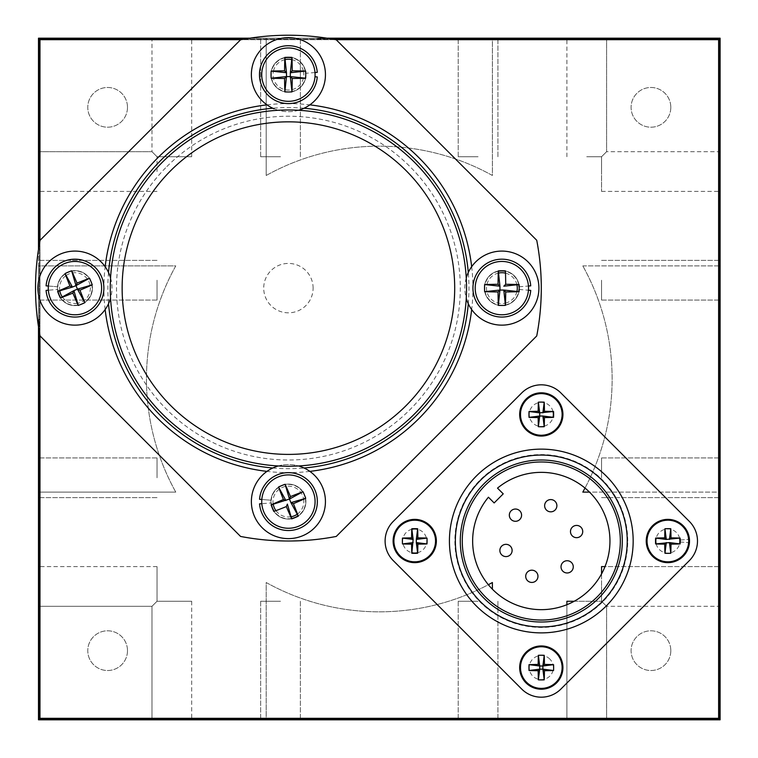 <?xml version="1.0" encoding="UTF-8"?>
<svg xmlns="http://www.w3.org/2000/svg" width="758" height="758" viewBox="0 0 758 758"><rect width="100%" height="100%" fill="white"/><g stroke="black" fill="none" stroke-linecap="round" stroke-linejoin="round"><path stroke-width="0.57" stroke-dasharray="3.79 2.84" d="M38.487 171.554L38.487 151.695L38.487 171.554M157.029 171.554L157.029 156.735C150.444 150.15 150.444 150.15 157.029 156.735C150.444 150.15 150.444 150.15 157.029 156.735L171.848 156.735L157.029 156.735C150.444 150.15 150.444 150.15 157.029 156.735C150.444 150.15 150.444 150.15 157.029 156.735L171.848 156.735L157.029 156.735C150.444 150.15 150.444 150.15 157.029 156.735C150.444 150.15 150.444 150.15 157.029 156.735L171.848 156.735L157.029 156.735L157.029 171.554M171.848 38.194L151.988 38.194L171.848 38.194M586.739 38.194L606.599 38.194L586.739 38.194M586.739 156.735L601.558 156.735C608.143 150.15 608.143 150.15 601.558 156.735C608.143 150.15 608.143 150.15 601.558 156.735L586.739 156.735L601.558 156.735L601.558 191.404L601.558 156.735C608.143 150.15 608.143 150.15 601.558 156.735C608.143 150.15 608.143 150.15 601.558 156.735L586.739 156.735L601.558 156.735L601.558 171.554L601.558 156.735C608.143 150.15 608.143 150.15 601.558 156.735C608.143 150.15 608.143 150.15 601.558 156.735L601.558 171.554L601.558 156.735L586.739 156.735M720.1 171.554L720.1 151.695L720.1 171.554M566.889 604.713L566.889 719.806L586.739 719.806L566.889 719.806L586.739 719.806L566.889 719.806L586.739 719.806L566.889 719.806L566.889 601.265L601.558 601.265C608.143 607.85 608.143 607.85 601.558 601.265C608.143 607.85 608.143 607.85 601.558 601.265L601.558 586.446L601.558 601.265C608.143 607.85 608.143 607.85 601.558 601.265C608.143 607.85 608.143 607.85 601.558 601.265L601.558 586.446L601.558 601.265C608.143 607.85 608.143 607.85 601.558 601.265C608.143 607.85 608.143 607.85 601.558 601.265L601.558 586.446L601.558 601.265L574.204 601.265M720.1 586.446L720.1 606.305L720.1 586.446M157.029 601.265C150.444 607.85 150.444 607.85 157.029 601.265C150.444 607.85 150.444 607.85 157.029 601.265L171.848 601.265L157.029 601.265L157.029 586.446L157.029 601.265C150.444 607.85 150.444 607.85 157.029 601.265C150.444 607.85 150.444 607.85 157.029 601.265L171.848 601.265L157.029 601.265L157.029 586.446L157.029 601.265C150.444 607.85 150.444 607.85 157.029 601.265C150.444 607.85 150.444 607.85 157.029 601.265L171.848 601.265L157.029 601.265L157.029 586.446L157.029 601.265M171.848 719.806L151.988 719.806L171.848 719.806M38.487 586.446L38.487 606.305L38.487 586.446M280.507 719.806L260.648 719.806L280.507 719.806M280.507 601.265L260.648 601.265L280.507 601.265M478.08 719.806L458.22 719.806L478.08 719.806M478.08 601.265L458.22 601.265L478.08 601.265M670.811 107.342A19.86 19.86 0 0 1 650.951 127.202A19.86 19.86 0 0 1 631.092 107.342A19.86 19.86 0 0 1 650.951 87.483A19.86 19.86 0 0 1 670.811 107.342A19.86 19.86 0 0 1 650.951 127.202A19.86 19.86 0 0 1 631.092 107.342A19.86 19.86 0 0 1 650.951 87.483A19.86 19.86 0 0 1 670.811 107.342M670.811 650.658A19.86 19.86 0 0 1 650.951 670.517A19.86 19.86 0 0 1 631.092 650.658A19.86 19.86 0 0 1 650.951 630.798A19.86 19.86 0 0 1 670.811 650.658A19.86 19.86 0 0 1 650.951 670.517A19.86 19.86 0 0 1 631.092 650.658A19.86 19.86 0 0 1 650.951 630.798A19.86 19.86 0 0 1 670.811 650.658M127.486 650.658A19.86 19.86 0 0 1 107.636 670.517A19.86 19.86 0 0 1 87.776 650.658A19.86 19.86 0 0 1 107.636 630.798A19.86 19.86 0 0 1 127.486 650.658A19.86 19.86 0 0 1 107.636 670.517A19.86 19.86 0 0 1 87.776 650.658A19.86 19.86 0 0 1 107.636 630.798A19.86 19.86 0 0 1 127.486 650.658M127.486 107.342A19.86 19.86 0 0 1 107.636 127.202A19.86 19.86 0 0 1 87.776 107.342A19.86 19.86 0 0 1 107.636 87.483A19.86 19.86 0 0 1 127.486 107.342A19.86 19.86 0 0 1 107.636 127.202A19.86 19.86 0 0 1 87.776 107.342A19.86 19.86 0 0 1 107.636 87.483A19.86 19.86 0 0 1 127.486 107.342M720.1 477.786L720.1 457.927L720.1 477.786M601.558 477.786L601.558 457.927L601.558 477.786M720.1 280.214L720.1 300.073L720.1 280.214M601.558 280.214L601.558 300.073L601.558 280.214M478.08 38.194L458.22 38.194L478.08 38.194M478.08 156.735L458.22 156.735L478.08 156.735M280.507 38.194L260.648 38.194L280.507 38.194M280.507 156.735L260.648 156.735L280.507 156.735M38.487 280.214L38.487 300.073L38.487 280.214M157.029 280.214L157.029 300.073L157.029 280.214M175.78 492.113A232.839 232.839 0 0 1 175.78 265.887L38.487 265.887L38.487 492.113L38.487 265.887L175.78 265.887A232.839 232.839 0 0 0 175.78 492.113L38.487 492.113L175.78 492.113M38.487 477.786L38.487 457.927L38.487 477.786M157.029 477.786L157.029 457.927L157.029 477.786M627.738 541.004A86.44 86.44 0 0 0 541.297 454.573A86.44 86.44 0 0 0 454.866 541.004A86.44 86.44 0 0 0 541.297 627.444A86.44 86.44 0 0 0 627.738 541.004M313.111 288.116A24.692 24.692 0 0 0 288.41 263.424A24.692 24.692 0 0 0 263.718 288.116A24.692 24.692 0 0 0 288.41 312.817A24.692 24.692 0 0 0 313.111 288.116M39.966 240.911L39.966 335.33M335.614 39.672L241.205 39.672M39.966 39.672L39.966 718.328L718.622 718.328L718.622 39.672L39.966 39.672M719.115 39.179L39.473 39.179L39.473 718.821L719.115 718.821L719.115 39.179M444.595 39.179L429.236 39.179L432.458 39.179L432.458 38.592L444.595 38.592L444.595 39.179M420.51 39.179L394.681 39.179M390.143 39.179L373.391 39.179M364.664 39.179L343.374 39.179L343.374 38.592L351.409 38.592L351.409 39.179L351.409 38.592L364.664 38.592M332.942 39.179L243.877 39.179M719.115 442.198L719.115 436.959M719.115 433.822L719.115 426.839M719.115 418.113L719.115 392.284M719.115 387.745L719.115 382.515M719.115 376.328L719.115 363.669M719.115 354.242L719.115 349.012M719.115 321.051L719.115 310.619M322.747 718.821L328.404 718.821M329.029 718.821L334.449 718.821M343.402 718.821L350.859 718.821M368.18 718.821L390.313 718.821M401.541 718.821L406.913 718.821M428.024 718.821L436.362 718.821M436.437 718.821L445.524 718.821M266.181 175.486A232.839 232.839 0 0 1 492.397 175.486L492.397 38.194L266.181 38.194L492.397 38.194L492.397 175.486A232.839 232.839 0 0 0 266.181 175.486L266.181 38.194L266.181 175.486M171.848 156.735L191.698 156.735L171.848 156.735M585.005 488.057A232.839 232.839 0 0 0 582.807 265.887A232.839 232.839 0 0 1 582.807 492.113L720.1 492.113L720.1 265.887L720.1 492.113L589.497 492.113M582.807 265.887L720.1 265.887L582.807 265.887M38.487 38.194L38.487 719.806L720.1 719.806L720.1 38.194L38.487 38.194M492.397 589.203L492.397 582.514A232.839 232.839 0 0 1 266.181 582.514L266.181 719.806L492.397 719.806L266.181 719.806L266.181 582.514A232.839 232.839 0 0 0 488.351 584.712M601.558 573.91L601.558 586.446L601.558 566.596L601.558 586.446L601.558 566.596L601.558 586.446L601.558 566.596L720.1 566.596L605.007 566.596M586.739 719.806L606.599 719.806L586.739 719.806M586.739 601.265L601.558 601.265L586.739 601.265M157.029 586.446L157.029 566.596L157.029 586.446M171.848 601.265L191.698 601.265L171.848 601.265M327.011 38.194L249.808 38.194M38.487 249.515L38.487 326.717M39.473 243.583L39.473 334.714M39.473 338.21L39.473 358.799M38.876 389.356L38.876 386.533L39.473 386.533L39.473 373.808L39.473 389.356M38.876 438.721L38.876 431.804L38.876 438.029L39.473 438.029L39.473 427.209L39.473 438.721M38.876 446.756L38.876 443.259L39.473 443.259L39.473 446.756M436.419 719.408L440.218 719.408L434.258 719.408L436.362 719.408L436.21 718.821L428.024 719.408L436.419 719.408L427.597 719.408M436.21 719.408L432.79 719.408M444.349 718.821L440.445 718.821M440.218 718.821L436.636 718.821M444.349 719.408L440.445 719.408L444.349 719.408M434.258 719.408L434.258 718.821L434.836 719.408M719.115 315.849L719.115 319.08M719.702 315.849L719.702 319.08L719.702 315.849M719.702 321.051L719.702 328.413M719.115 327.721L719.115 322.482M719.702 327.721L719.702 322.482M322.785 38.592L322.785 39.179L322.785 38.592L329.417 38.592L317.545 38.592L317.545 39.179L317.545 38.592L322.785 38.592M39.473 438.029L39.473 431.804L39.473 438.029L38.876 438.029L39.473 438.029M38.876 431.804L39.473 431.804M38.876 438.029L38.876 427.209L39.473 427.209M38.876 443.259L39.473 443.259M719.702 426.839L719.702 433.822M719.115 405.17L719.115 412.883M719.702 405.17L719.702 412.883L719.702 405.17M719.702 365.763L719.702 369.79L719.115 369.79L719.115 365.763L719.115 372.585L719.115 366.967L719.702 366.967L719.702 372.585L719.115 372.585M719.702 372.585L719.702 366.967M719.702 369.79L719.702 376.328M334.449 719.408L328.404 719.408M350.859 719.408L343.402 719.408M390.313 719.408L368.18 719.408M373.685 719.408L384.704 719.408L373.685 719.408M38.876 322.501L38.876 329.484L38.876 319.355L38.876 322.501L39.473 322.501L39.473 329.484L38.923 329.484M39.473 332.648L39.473 328.65L38.876 328.65M38.876 358.799L38.876 351.162L39.473 351.144M38.876 345.345L38.876 338.21M39.473 345.345L39.473 343.44L38.876 343.44M38.876 383.728L38.876 385.329L38.876 383.728L39.473 383.728L39.473 385.329M38.876 386.533L38.876 382.667L39.473 382.667M38.876 382.667L38.876 373.808L39.473 373.808M429.236 38.592L432.458 38.592M430.07 38.592L430.07 39.179L435.774 39.179L435.774 38.592M399.921 38.592L415.28 39.179L399.921 39.179M407.558 38.592L415.28 38.592L407.567 38.592L407.558 39.179M378.725 39.179L380.459 39.179L380.459 38.592L384.912 38.592L384.912 39.179L384.912 38.592L390.143 38.592M378.725 38.592L380.459 38.592M373.391 38.592L376.3 38.592M380.696 38.592L380.696 39.179L376.3 39.179M597.181 596.887A79.031 79.031 0 0 0 597.181 485.129A79.031 79.031 0 0 0 485.414 485.129A79.031 79.031 0 0 0 485.414 596.887A79.031 79.031 0 0 0 597.181 596.887A79.031 79.031 0 0 0 597.181 485.129A79.031 79.031 0 0 0 485.414 485.129A79.031 79.031 0 0 0 485.414 596.887A79.031 79.031 0 0 0 597.181 596.887A79.031 79.031 0 0 0 597.181 485.129A79.031 79.031 0 0 0 485.414 485.129A79.031 79.031 0 0 0 485.414 596.887A79.031 79.031 0 0 0 597.181 596.887A79.031 79.031 0 0 0 597.181 485.129A79.031 79.031 0 0 0 485.414 485.129A79.031 79.031 0 0 0 485.414 596.887A79.031 79.031 0 0 0 597.181 596.887A79.031 79.031 0 0 0 597.181 485.129A79.031 79.031 0 0 0 485.414 485.129A79.031 79.031 0 0 0 485.414 596.887A79.031 79.031 0 0 0 597.181 596.887A79.031 79.031 0 0 0 597.181 485.129A79.031 79.031 0 0 0 485.414 485.129A79.031 79.031 0 0 0 485.414 596.887A79.031 79.031 0 0 0 597.181 596.887A79.031 79.031 0 0 0 597.181 485.129A79.031 79.031 0 0 0 485.414 485.129A79.031 79.031 0 0 0 485.414 596.887A79.031 79.031 0 0 0 597.181 596.887A79.031 79.031 0 0 0 597.181 485.129A79.031 79.031 0 0 0 485.414 485.129A79.031 79.031 0 0 0 485.414 596.887A79.031 79.031 0 0 1 485.414 485.129A79.031 79.031 0 0 1 597.181 485.129M602.07 480.24A85.938 85.938 0 0 1 602.07 601.776A85.938 85.938 0 0 1 480.525 601.776A85.938 85.938 0 0 1 480.525 480.24A85.938 85.938 0 0 1 602.07 480.24A85.938 85.938 0 0 0 480.525 480.24A85.938 85.938 0 0 0 480.525 601.776A85.938 85.938 0 0 0 602.07 601.776A85.938 85.938 0 0 0 602.07 480.24A85.938 85.938 0 0 1 602.07 601.776A85.938 85.938 0 0 1 480.525 601.776A85.938 85.938 0 0 1 480.525 480.24A85.938 85.938 0 0 1 602.07 480.24A85.938 85.938 0 0 0 480.525 480.24A85.938 85.938 0 0 0 480.525 601.776A85.938 85.938 0 0 0 602.07 601.776A85.938 85.938 0 0 0 602.07 480.24A85.938 85.938 0 0 0 480.525 480.24A85.938 85.938 0 0 1 602.07 480.24A85.938 85.938 0 0 1 602.07 601.776A85.938 85.938 0 0 0 602.07 480.24A85.938 85.938 0 0 0 480.525 480.24A85.938 85.938 0 0 0 480.525 601.776A85.938 85.938 0 0 1 480.525 480.24A85.938 85.938 0 0 1 602.07 480.24A85.938 85.938 0 0 1 602.07 601.776A85.938 85.938 0 0 0 602.07 480.24A85.938 85.938 0 0 0 480.525 480.24A85.938 85.938 0 0 0 480.525 601.776A85.938 85.938 0 0 1 480.525 480.24A85.938 85.938 0 0 1 602.07 480.24A85.938 85.938 0 0 1 602.07 601.776A85.938 85.938 0 0 0 602.07 480.24A85.938 85.938 0 0 0 480.525 480.24A85.938 85.938 0 0 0 480.525 601.776A85.938 85.938 0 0 1 480.525 480.24A85.938 85.938 0 0 1 602.07 480.24A85.938 85.938 0 0 1 602.07 601.776A85.938 85.938 0 0 0 602.07 480.24A85.938 85.938 0 0 0 480.525 480.24A85.938 85.938 0 0 0 480.525 601.776A85.938 85.938 0 0 1 480.525 480.24A85.938 85.938 0 0 0 480.525 601.776A85.938 85.938 0 0 0 602.07 601.776A85.938 85.938 0 0 1 480.525 601.776A85.938 85.938 0 0 0 602.07 601.776A85.938 85.938 0 0 1 480.525 601.776A85.938 85.938 0 0 0 602.07 601.776A85.938 85.938 0 0 1 480.525 601.776A85.938 85.938 0 0 0 602.07 601.776A85.938 85.938 0 0 1 480.525 601.776A85.938 85.938 0 0 0 602.07 601.776A85.938 85.938 0 0 0 602.07 480.24A85.938 85.938 0 0 1 602.07 601.776A85.938 85.938 0 0 1 480.525 601.776A85.938 85.938 0 0 1 480.525 480.24A85.938 85.938 0 0 1 602.07 480.24A85.938 85.938 0 0 0 480.525 480.24A85.938 85.938 0 0 0 480.525 601.776A85.938 85.938 0 0 0 602.07 601.776A85.938 85.938 0 0 0 602.07 480.24A85.938 85.938 0 0 0 480.525 480.24A85.938 85.938 0 0 0 480.525 601.776M492.757 589.553A68.656 68.656 0 0 0 589.847 589.553A68.656 68.656 0 0 0 589.847 492.463A68.656 68.656 0 0 0 497.504 488.133L503.227 493.856L494.15 502.942L488.427 497.21A68.656 68.656 0 0 0 492.757 589.553M521.741 392.919A27.658 27.658 0 0 1 560.854 392.919L689.382 521.447A27.658 27.658 0 0 1 689.382 560.569L560.854 689.088A27.658 27.658 0 0 1 521.741 689.088L393.212 560.569A27.658 27.658 0 0 1 393.212 521.447M426.441 543.865A12.052 12.052 0 0 0 417.582 529.302M411.869 529.302A12.052 12.052 0 0 0 411.869 552.715M417.582 552.715A12.052 12.052 0 0 0 426.413 543.95M553.008 411.585A12.052 12.052 0 0 0 532.779 405.918A12.052 12.052 0 0 0 544.159 426.148M544.244 426.119A12.052 12.052 0 0 0 553.008 417.288M679.575 538.152A12.052 12.052 0 0 0 656.163 538.152M656.163 543.865A12.052 12.052 0 0 0 679.575 543.865M549.825 659.053A12.052 12.052 0 0 0 532.779 659.053A12.052 12.052 0 0 0 532.779 676.098A12.052 12.052 0 0 0 549.825 676.098A12.052 12.052 0 0 0 549.825 659.053M519.789 510.835A6.121 6.121 0 0 0 511.119 510.835A6.121 6.121 0 0 0 511.119 519.495A6.121 6.121 0 0 0 519.789 519.495A6.121 6.121 0 0 0 519.789 510.835M556.675 507.291A6.121 6.121 0 0 0 552.345 499.787A6.121 6.121 0 0 0 544.841 504.117A6.121 6.121 0 0 0 549.171 511.622A6.121 6.121 0 0 0 556.675 507.291M525.919 574.725A6.121 6.121 0 0 0 530.259 582.229A6.121 6.121 0 0 0 537.754 577.899A6.121 6.121 0 0 0 533.424 570.395A6.121 6.121 0 0 0 525.919 574.725M504.411 544.547A6.121 6.121 0 0 0 500.081 552.051A6.121 6.121 0 0 0 507.576 556.381A6.121 6.121 0 0 0 511.906 548.877A6.121 6.121 0 0 0 504.411 544.547M578.193 537.46A6.121 6.121 0 0 0 582.523 529.965A6.121 6.121 0 0 0 575.019 525.635A6.121 6.121 0 0 0 570.689 533.13A6.121 6.121 0 0 0 578.193 537.46M562.815 571.181A6.121 6.121 0 0 0 571.475 571.181A6.121 6.121 0 0 0 571.475 562.521A6.121 6.121 0 0 0 562.815 562.521A6.121 6.121 0 0 0 562.815 571.181M336.258 536.437L536.73 335.965A252.888 252.888 0 0 0 536.73 240.267L336.258 39.795A252.888 252.888 0 0 0 240.561 39.795L40.089 240.267A252.888 252.888 0 0 0 40.089 335.965L240.561 536.437A252.888 252.888 0 0 0 336.258 536.437M62.582 275.751A17.481 17.481 0 0 1 87.312 275.751A17.481 17.481 0 0 1 87.312 300.481A17.481 17.481 0 0 1 62.582 300.481A17.481 17.481 0 0 1 62.582 275.751A17.481 17.481 0 0 0 62.582 300.481A17.481 17.481 0 0 0 87.312 300.481A17.481 17.481 0 0 0 87.312 275.751A17.481 17.481 0 0 0 62.582 275.751M276.045 489.223A17.481 17.481 0 0 1 300.774 489.223A17.481 17.481 0 0 1 300.774 513.943A17.481 17.481 0 0 1 276.045 513.943A17.481 17.481 0 0 1 276.045 489.223A17.481 17.481 0 0 0 276.045 513.943A17.481 17.481 0 0 0 300.774 513.943A17.481 17.481 0 0 0 300.774 489.223A17.481 17.481 0 0 0 276.045 489.223M489.516 275.751A17.481 17.481 0 0 1 514.237 275.751A17.481 17.481 0 0 1 514.237 300.481A17.481 17.481 0 0 1 489.516 300.481A17.481 17.481 0 0 1 489.516 275.751A17.481 17.481 0 0 0 489.516 300.481A17.481 17.481 0 0 0 514.237 300.481A17.481 17.481 0 0 0 514.237 275.751A17.481 17.481 0 0 0 489.516 275.751M276.045 62.289A17.481 17.481 0 0 1 300.774 62.289A17.481 17.481 0 0 1 300.774 87.018A17.481 17.481 0 0 1 276.045 87.018A17.481 17.481 0 0 1 276.045 62.289A17.481 17.481 0 0 0 276.045 87.018A17.481 17.481 0 0 0 300.774 87.018A17.481 17.481 0 0 0 300.774 62.289A17.481 17.481 0 0 0 276.045 62.289M166.864 166.58A171.886 171.886 0 0 1 409.955 166.58A171.886 171.886 0 0 1 409.955 409.661A171.886 171.886 0 0 1 166.864 409.661A171.886 171.886 0 0 1 166.864 166.58M562.929 667.58A21.631 21.631 0 0 0 541.297 645.949A21.631 21.631 0 0 0 519.666 667.58A21.631 21.631 0 0 0 541.297 689.212A21.631 21.631 0 0 0 562.929 667.58M562.929 414.436A21.631 21.631 0 0 0 541.297 392.805A21.631 21.631 0 0 0 519.666 414.436A21.631 21.631 0 0 0 541.297 436.068A21.631 21.631 0 0 0 562.929 414.436M689.505 541.004A21.631 21.631 0 0 0 667.874 519.372A21.631 21.631 0 0 0 646.233 541.004A21.631 21.631 0 0 0 667.874 562.644A21.631 21.631 0 0 0 689.505 541.004M436.362 541.004A21.631 21.631 0 0 0 414.73 519.372A21.631 21.631 0 0 0 393.099 541.004A21.631 21.631 0 0 0 414.73 562.644A21.631 21.631 0 0 0 436.362 541.004M680.201 540.037L688.454 539.383A20.646 20.646 0 0 0 657.082 523.399A20.646 20.646 0 0 0 657.082 558.608A20.646 20.646 0 0 0 688.454 542.624A20.646 20.646 0 0 1 657.082 558.608A20.646 20.646 0 0 1 657.082 523.399A20.646 20.646 0 0 1 688.454 539.383L680.201 540.037M680.201 541.979L688.454 542.624L680.201 541.979M561.886 412.816A20.646 20.646 0 0 0 530.515 396.832A20.646 20.646 0 0 0 530.515 432.041A20.646 20.646 0 0 0 561.886 416.057A20.646 20.646 0 0 1 530.515 432.041A20.646 20.646 0 0 1 530.515 396.832A20.646 20.646 0 0 1 561.886 412.816M435.31 539.383A20.646 20.646 0 0 0 403.938 523.399A20.646 20.646 0 0 0 403.938 558.608A20.646 20.646 0 0 0 435.31 542.624A20.646 20.646 0 0 1 403.938 558.608A20.646 20.646 0 0 1 403.938 523.399A20.646 20.646 0 0 1 435.31 539.383M561.886 665.96A20.646 20.646 0 0 0 530.515 649.976A20.646 20.646 0 0 0 530.515 685.185A20.646 20.646 0 0 0 561.886 669.2A20.646 20.646 0 0 1 530.515 685.185A20.646 20.646 0 0 1 530.515 649.976A20.646 20.646 0 0 1 561.886 665.96M519.012 286.77L530.733 285.851A28.946 28.946 0 0 0 486.75 263.443A28.946 28.946 0 0 0 486.75 312.798A28.946 28.946 0 0 0 530.733 290.39M519.202 286.751L528.468 286.022M518.699 284.601A17.188 17.188 0 0 0 505.453 271.307M498.357 271.298A17.188 17.188 0 0 0 485.054 291.641A17.188 17.188 0 0 0 505.397 304.943M505.453 304.934A17.188 17.188 0 0 0 518.699 291.641M519.202 289.48L528.468 290.21M65.216 273.951A17.188 17.188 0 0 0 57.807 286.77L48.351 286.022M65.264 273.913A17.188 17.188 0 0 1 90.827 281.559A17.188 17.188 0 0 1 78.121 305.01M78.055 305.019A17.188 17.188 0 0 1 60.735 297.79M58.053 291.29A17.188 17.188 0 0 1 57.807 289.471L48.351 290.21M57.807 286.77L46.086 285.851A28.946 28.946 0 0 1 90.069 263.443A28.946 28.946 0 0 1 90.069 312.798A28.946 28.946 0 0 1 46.086 290.39L57.807 289.471M317.261 72.38A28.946 28.946 0 0 0 273.287 49.971A28.946 28.946 0 0 0 273.287 99.326A28.946 28.946 0 0 0 317.261 76.928L314.996 76.748M314.996 72.56L305.55 73.308A17.188 17.188 0 0 0 305.237 71.138M305.218 71.072A17.188 17.188 0 0 0 291.925 57.826M284.894 57.826A17.188 17.188 0 0 0 271.601 71.072M271.582 71.138A17.188 17.188 0 0 0 285.974 91.671A17.188 17.188 0 0 0 305.55 75.999M305.303 498.413A17.188 17.188 0 0 0 271.279 500.233L261.823 499.494M305.313 498.47A17.188 17.188 0 0 1 298.084 515.791M291.584 518.481A17.188 17.188 0 0 1 274.235 511.309M271.516 504.752A17.188 17.188 0 0 1 271.279 502.933L261.823 503.672M271.279 500.233L259.558 499.314A28.946 28.946 0 0 1 303.532 476.905A28.946 28.946 0 0 1 303.532 526.26A28.946 28.946 0 0 1 259.558 503.852M278.233 465.962A37.047 37.047 0 0 1 298.586 465.962M251.362 501.588A37.047 37.047 0 0 1 288.41 464.54A37.047 37.047 0 0 1 325.457 501.588A37.047 37.047 0 0 1 288.41 538.625A37.047 37.047 0 0 1 251.362 501.588M273.231 504.25A15.406 15.406 0 0 1 287.074 486.229A15.406 15.406 0 0 1 303.588 498.916M303.636 499.228A15.406 15.406 0 0 1 297.231 514.218M291.081 516.757A15.406 15.406 0 0 1 275.959 510.665M110.564 277.94A37.047 37.047 0 0 1 110.564 298.292M37.9 288.116A37.047 37.047 0 0 1 74.947 251.078A37.047 37.047 0 0 1 111.985 288.116A37.047 37.047 0 0 1 74.947 325.163A37.047 37.047 0 0 1 37.9 288.116M59.768 290.788A15.406 15.406 0 0 1 65.87 275.666M66.126 275.486A15.406 15.406 0 0 1 90.354 288.116A15.406 15.406 0 0 1 77.61 303.295M77.307 303.342A15.406 15.406 0 0 1 62.308 296.937M298.586 110.27A37.047 37.047 0 0 1 254.176 60.507A37.047 37.047 0 0 1 302.556 40.411A37.047 37.047 0 0 1 322.652 88.8A37.047 37.047 0 0 1 274.263 108.887M291.735 59.607A15.406 15.406 0 0 1 303.389 71.015M303.456 71.328A15.406 15.406 0 0 1 282.526 88.894A15.406 15.406 0 0 1 273.363 71.328M273.439 71.015A15.406 15.406 0 0 1 285.084 59.607M538.919 288.116A37.047 37.047 0 0 0 501.872 251.078A37.047 37.047 0 0 0 464.834 288.116A37.047 37.047 0 0 0 501.872 325.163A37.047 37.047 0 0 0 538.919 288.116M466.255 277.94A37.047 37.047 0 0 0 466.255 298.292M516.928 284.79A15.406 15.406 0 0 0 505.51 273.145M498.546 273.07A15.406 15.406 0 0 0 486.465 288.116A15.406 15.406 0 0 0 505.207 303.162M505.51 303.096A15.406 15.406 0 0 0 516.928 291.442M85.133 312.77A26.672 26.672 0 0 0 99.592 277.93A26.672 26.672 0 0 0 64.762 263.471A26.672 26.672 0 0 0 50.293 298.301A26.672 26.672 0 0 0 85.133 312.77M298.595 526.232A26.672 26.672 0 0 0 313.063 491.402A26.672 26.672 0 0 0 278.224 476.934A26.672 26.672 0 0 0 263.756 511.773A26.672 26.672 0 0 0 298.595 526.232M315.082 74.654A26.672 26.672 0 0 0 288.41 47.981A26.672 26.672 0 0 0 261.737 74.654A26.672 26.672 0 0 0 288.41 101.326A26.672 26.672 0 0 0 315.082 74.654M528.544 288.116A26.672 26.672 0 0 0 501.872 261.444A26.672 26.672 0 0 0 475.2 288.116A26.672 26.672 0 0 0 501.872 314.788A26.672 26.672 0 0 0 528.544 288.116M38.876 374.983L39.473 374.983M468.292 303.75A180.556 180.556 0 0 0 468.292 272.482M304.043 108.233A180.556 180.556 0 0 0 272.776 108.233M309.851 471.381A184.507 184.507 0 0 1 266.968 471.381M105.154 309.567A184.507 184.507 0 0 1 105.154 266.674M108.527 272.482A180.556 180.556 0 0 0 108.527 303.75M272.776 467.999A180.556 180.556 0 0 0 304.043 467.999M266.968 104.86A184.507 184.507 0 0 1 309.851 104.86M471.675 266.674A184.507 184.507 0 0 1 471.675 309.567M157.029 191.404L38.487 191.404M38.487 151.695L151.988 151.695L38.487 151.695L151.988 151.695L151.988 38.194M566.889 156.735L566.889 38.194M601.558 191.404L720.1 191.404M606.599 719.806L606.599 606.305L606.599 719.806L606.599 606.305L720.1 606.305M38.487 606.305L151.988 606.305L151.988 719.806L151.988 606.305L38.487 606.305L151.988 606.305L151.988 719.806M260.648 601.265L260.648 719.806L260.648 601.265M458.22 601.265L458.22 719.806L458.22 601.265M566.889 601.265L566.889 719.806M601.558 497.636L720.1 497.636L601.558 497.636M601.558 300.073L720.1 300.073L601.558 300.073M458.22 156.735L458.22 38.194L458.22 156.735M260.648 156.735L260.648 38.194L260.648 156.735M157.029 300.073L38.487 300.073L157.029 300.073M157.029 497.636L38.487 497.636L157.029 497.636M157.029 457.927L38.487 457.927L157.029 457.927M157.029 260.364L38.487 260.364L157.029 260.364M300.367 156.735L300.367 38.194L300.367 156.735M497.93 156.735L497.93 38.194L497.93 156.735M191.698 156.735L191.698 38.194M601.558 260.364L720.1 260.364L601.558 260.364M601.558 457.927L720.1 457.927L601.558 457.927M606.599 38.194L606.599 151.695L606.599 38.194L606.599 151.695L720.1 151.695M300.367 601.265L300.367 719.806L300.367 601.265M497.93 601.265L497.93 719.806L497.93 601.265M157.029 566.596L38.487 566.596M191.698 601.265L191.698 719.806M601.558 566.596L720.1 566.596"/><path stroke-width="1.14" d="M574.204 601.265L566.889 601.265L566.889 604.713M241.205 39.672L39.966 39.672L39.966 240.911M39.966 335.33L39.966 718.328L718.622 718.328L718.622 39.672L335.614 39.672M719.702 382.515L719.115 382.515L719.115 376.328L719.702 376.328L719.702 363.669L719.115 363.669L719.115 349.012L719.702 349.012L719.702 362.267L719.702 340.977L719.702 349.012L719.115 349.012L719.115 328.413L719.702 328.413L719.702 310.619L719.702 315.849L719.702 310.619L719.115 310.619L719.115 39.179L399.921 39.179L399.921 38.592L407.567 38.592L394.681 38.592L394.681 39.179L332.942 39.179M243.877 39.179L39.473 39.179L39.473 243.583M445.524 719.408L444.349 719.408L445.524 719.408L445.524 718.821L719.115 718.821L719.115 442.198L719.702 442.198L719.115 442.198L719.115 387.745L719.702 387.745L719.115 387.745L719.115 382.515M38.876 329.199L38.876 334.714L39.473 334.714L39.473 338.21L38.876 338.21L38.876 358.799L38.876 351.144L39.473 351.144L39.473 718.821L401.541 718.821L401.541 719.408L414.986 719.408L406.913 719.408L406.913 718.821L440.218 718.821L440.218 719.408L436.636 719.408L436.636 718.821M585.005 488.057A232.839 232.839 0 0 1 582.807 492.113L589.497 492.113M492.397 589.203L492.397 582.514A232.839 232.839 0 0 1 488.351 584.712M605.007 566.596L601.558 566.596L601.558 573.91M38.487 326.717L38.487 719.806L720.1 719.806L720.1 38.194L327.011 38.194M249.808 38.194L38.487 38.194L38.487 249.515M436.636 719.408L427.597 719.408L428.024 718.821M445.524 718.821L444.349 718.821L444.349 719.408L436.362 719.408L436.362 718.821M444.349 718.821L440.218 718.821M444.349 719.408L440.445 719.408L440.445 718.821M436.437 719.408L436.437 718.821M719.115 310.619L719.115 328.413M719.702 310.619L719.702 321.051L719.115 321.051M719.702 319.08L719.702 322.482L719.702 319.08L719.115 319.08M719.702 315.849L719.115 315.849M719.115 322.482L719.702 322.482L719.702 327.721L719.115 327.721M39.473 438.721L38.876 438.721L38.876 427.209L39.473 427.209M39.473 446.756L38.876 446.756L38.876 443.259L39.473 443.259M719.115 426.839L719.702 426.839L719.702 436.959L719.702 433.822L719.115 433.822M719.702 426.839L719.702 436.959L719.115 436.959M719.702 436.959L719.702 427.673M719.702 392.284L719.702 418.113L719.702 392.284L719.115 392.284M719.702 405.16L719.115 405.16L719.702 405.17L719.702 397.524L719.702 405.17M719.702 418.113L719.115 418.113M719.702 412.883L719.115 412.883M719.115 376.328L719.115 365.763L719.702 365.763L719.702 363.669M719.115 363.669L719.115 365.763M719.702 362.267L719.115 362.267L719.702 362.267M719.702 354.242L719.115 354.242L719.702 354.242M313.812 718.821L313.812 719.408L329.029 719.408L313.717 719.408L313.717 718.821M334.449 718.821L334.449 719.408L329.029 719.408L329.029 718.821M328.404 719.408L328.404 718.821M322.747 719.408L322.747 718.821M319.241 719.408L328.839 719.408L319.241 719.408M343.402 718.821L343.402 719.408L363.963 719.408L350.869 719.408L350.859 718.821M368.274 718.821L368.274 719.408L368.18 718.821M368.274 719.408L390.313 719.408L390.313 718.821M392.445 719.408L390.313 719.408L392.445 719.408M406.913 719.408L401.465 719.408L401.465 718.821M406.913 718.821L401.541 718.821M393.535 719.408L393.535 718.821L393.554 719.408M38.876 334.714L38.876 328.65M39.473 334.714L39.473 332.648M39.473 338.21L39.473 345.345L38.876 345.345L38.876 364.029L38.876 358.799L39.473 358.799M38.876 339.423L39.473 339.423M39.473 351.144L39.473 345.345M39.473 373.808L38.876 373.808L38.876 390.56L38.876 385.329L38.876 389.356L39.473 389.356M38.876 392.653L38.876 389.356L38.876 392.653M38.876 385.329L39.473 385.329M38.876 407.311L39.473 407.311L38.876 407.311L38.876 394.046L38.876 407.311M444.595 39.179L444.595 38.592L429.236 38.592L429.236 39.179M430.07 38.592L424.006 38.592L429.426 38.592L429.426 39.179M394.681 39.179L399.921 39.179M407.567 39.179L407.567 38.592L420.51 38.592L420.51 39.179M420.51 38.592L394.681 38.592M415.28 38.592L415.28 39.179M373.391 39.179L373.391 38.592L366.067 38.592L376.3 38.592L376.3 39.179M378.725 39.179L378.725 38.592L390.143 38.592L390.143 39.179M364.664 39.179L364.664 38.592L343.374 38.592L343.374 39.179M602.07 480.24A85.938 85.938 0 0 0 480.525 480.24A85.938 85.938 0 0 0 480.525 601.776A85.938 85.938 0 0 0 602.07 601.776A85.938 85.938 0 0 0 602.07 480.24M597.181 485.129A79.031 79.031 0 0 0 485.414 485.129A79.031 79.031 0 0 0 485.414 596.887A79.031 79.031 0 0 0 597.181 596.887A79.031 79.031 0 0 0 597.181 485.129M492.757 589.553A68.656 68.656 0 0 0 589.847 589.553A68.656 68.656 0 0 0 589.847 492.463A68.656 68.656 0 0 0 497.504 488.133L503.227 493.856L494.15 502.942L488.427 497.21A68.656 68.656 0 0 0 492.757 589.553M485.414 596.887A79.031 79.031 0 0 0 597.181 596.887M393.212 521.447A27.658 27.658 0 0 0 393.212 560.569L521.741 689.088A27.658 27.658 0 0 0 560.854 689.088L689.382 560.569A27.658 27.658 0 0 0 689.382 521.447L560.854 392.919A27.658 27.658 0 0 0 521.741 392.919L393.212 521.447M417.582 529.302A12.052 12.052 0 0 0 411.869 529.302M411.869 552.715A12.052 12.052 0 0 0 417.582 552.715M553.008 417.288A12.052 12.052 0 0 0 553.008 411.585M656.163 538.152A12.052 12.052 0 0 0 656.163 543.865M679.575 543.865A12.052 12.052 0 0 0 679.575 538.152M511.119 519.495A6.121 6.121 0 0 1 511.119 510.835A6.121 6.121 0 0 1 519.789 510.835A6.121 6.121 0 0 1 519.789 519.495A6.121 6.121 0 0 1 511.119 519.495A6.121 6.121 0 0 0 519.789 519.495A6.121 6.121 0 0 0 519.789 510.835M544.841 504.117A6.121 6.121 0 0 1 552.345 499.787A6.121 6.121 0 0 1 556.675 507.291A6.121 6.121 0 0 1 549.171 511.622A6.121 6.121 0 0 1 544.841 504.117A6.121 6.121 0 0 0 549.171 511.622A6.121 6.121 0 0 0 556.675 507.291M537.754 577.899A6.121 6.121 0 0 1 530.259 582.229A6.121 6.121 0 0 1 525.919 574.725A6.121 6.121 0 0 1 533.424 570.395A6.121 6.121 0 0 1 537.754 577.899A6.121 6.121 0 0 1 530.259 582.229A6.121 6.121 0 0 1 525.919 574.725M507.576 556.381A6.121 6.121 0 0 1 500.081 552.051A6.121 6.121 0 0 1 504.411 544.547A6.121 6.121 0 0 1 511.906 548.877A6.121 6.121 0 0 1 507.576 556.381A6.121 6.121 0 0 0 511.906 548.877A6.121 6.121 0 0 0 504.411 544.547M575.019 525.635A6.121 6.121 0 0 1 582.523 529.965A6.121 6.121 0 0 1 578.193 537.46A6.121 6.121 0 0 1 570.689 533.13A6.121 6.121 0 0 1 575.019 525.635A6.121 6.121 0 0 0 570.689 533.13A6.121 6.121 0 0 0 578.193 537.46M571.475 562.521A6.121 6.121 0 0 1 571.475 571.181A6.121 6.121 0 0 1 562.815 571.181A6.121 6.121 0 0 1 562.815 562.521A6.121 6.121 0 0 1 571.475 562.521A6.121 6.121 0 0 1 571.475 571.181A6.121 6.121 0 0 1 562.815 571.181M336.258 536.437L536.73 335.965A252.888 252.888 0 0 0 536.73 240.267L336.258 39.795A252.888 252.888 0 0 0 240.561 39.795L40.089 240.267A252.888 252.888 0 0 0 40.089 335.965L240.561 536.437A252.888 252.888 0 0 0 336.258 536.437M520.481 667.58A20.817 20.817 0 0 0 541.297 688.397A20.817 20.817 0 0 0 562.123 667.58A20.817 20.817 0 0 0 541.297 646.754A20.817 20.817 0 0 0 520.481 667.58M538.171 670.707A35.399 3.563 0 0 1 529.037 670.508A33.598 21.044 -90 0 1 529.037 664.652A35.399 3.563 180 0 1 538.171 664.444A35.399 3.563 90 0 1 538.37 655.319A33.598 21.044 0 0 1 541.297 655.234A33.598 21.044 0 0 1 544.225 655.319L542.88 665.998L553.558 664.652A33.598 21.044 90 0 1 553.558 670.508L542.88 669.162L544.433 670.707A35.399 3.563 -90 0 1 544.225 679.841A33.598 21.044 180 0 1 541.297 679.917A33.598 21.044 180 0 1 538.37 679.841L539.715 669.162L542.88 669.162L542.88 665.998L539.715 665.998L539.715 669.162L538.171 670.707A35.399 3.563 90 0 0 538.37 679.841M562.929 667.58A21.631 21.631 0 0 0 541.297 645.949A21.631 21.631 0 0 0 519.666 667.58A21.631 21.631 0 0 0 541.297 689.212A21.631 21.631 0 0 0 562.929 667.58A21.631 21.631 0 0 1 541.297 689.212A21.631 21.631 0 0 1 519.666 667.58M544.225 679.841L542.88 669.162M529.037 670.508L539.715 669.162M529.037 664.652L539.715 665.998L538.171 664.444M538.37 655.319L539.715 665.998M542.88 665.998L544.433 664.444A35.399 3.563 -90 0 0 544.225 655.319M553.558 664.652A35.399 3.563 180 0 0 544.433 664.444M544.433 670.707A35.399 3.563 0 0 0 553.558 670.508M520.481 414.436A20.817 20.817 0 0 0 541.297 435.253A20.817 20.817 0 0 0 562.123 414.436A20.817 20.817 0 0 0 541.297 393.62A20.817 20.817 0 0 0 520.481 414.436M541.297 426.773A33.598 21.044 180 0 1 538.37 426.697L539.715 416.019L542.88 416.019L544.225 426.697A33.598 21.044 180 0 1 541.297 426.773M544.225 402.176L542.88 412.854L544.433 411.3A35.399 3.563 -90 0 0 544.225 402.176A33.598 21.044 0 0 0 541.297 402.091A33.598 21.044 0 0 0 538.37 402.176A35.399 3.563 90 0 0 538.171 411.3A35.399 3.563 180 0 0 529.037 411.509A33.598 21.044 -90 0 0 529.037 417.364A35.399 3.563 0 0 0 538.171 417.573A35.399 3.563 90 0 0 538.37 426.697M562.929 414.436A21.631 21.631 0 0 0 541.297 392.805A21.631 21.631 0 0 0 519.666 414.436A21.631 21.631 0 0 0 541.297 436.068A21.631 21.631 0 0 0 562.929 414.436A21.631 21.631 0 0 1 541.297 436.068A21.631 21.631 0 0 1 519.666 414.436M529.037 417.364L539.715 416.019L538.171 417.573M539.715 416.019L539.715 412.854L529.037 411.509M538.171 411.3L539.715 412.854L538.37 402.176M544.433 411.3A35.399 3.563 180 0 1 553.558 411.509L539.715 412.854M553.558 411.509A33.598 21.044 90 0 1 553.558 417.364L542.88 416.019L544.433 417.573A35.399 3.563 0 0 0 553.558 417.364M544.225 426.697A35.399 3.563 -90 0 0 544.433 417.573M647.048 541.004A20.817 20.817 0 0 0 667.874 561.83A20.817 20.817 0 0 0 688.69 541.004A20.817 20.817 0 0 0 667.874 520.187A20.817 20.817 0 0 0 647.048 541.004M664.738 544.14A35.399 3.563 0 0 1 655.613 543.931L669.447 542.586L670.792 553.264A33.598 21.044 180 0 1 667.874 553.349A33.598 21.044 180 0 1 664.946 553.264L666.291 542.586L664.738 544.14A35.399 3.563 90 0 0 664.946 553.264M655.613 543.931A33.598 21.044 -90 0 1 655.613 538.085L666.291 539.431L664.738 537.877A35.399 3.563 180 0 0 655.613 538.085M670.792 528.743L669.447 539.431L671.001 537.877A35.399 3.563 -90 0 0 670.792 528.743A33.598 21.044 0 0 0 667.874 528.667A33.598 21.044 0 0 0 664.946 528.743A35.399 3.563 90 0 0 664.738 537.877M689.505 541.004A21.631 21.631 0 0 0 667.874 519.372A21.631 21.631 0 0 0 646.233 541.004A21.631 21.631 0 0 0 667.874 562.644A21.631 21.631 0 0 0 689.505 541.004A21.631 21.631 0 0 1 667.874 562.644A21.631 21.631 0 0 1 646.233 541.004M670.792 553.264A35.399 3.563 -90 0 0 671.001 544.14L669.447 542.586L680.134 543.931A33.598 21.044 90 0 0 680.134 538.085A35.399 3.563 180 0 0 671.001 537.877M664.946 528.743L666.291 539.431L680.134 538.085M671.001 544.14A35.399 3.563 0 0 0 680.134 543.931M393.904 541.004A20.817 20.817 0 0 0 414.73 561.83A20.817 20.817 0 0 0 435.547 541.004A20.817 20.817 0 0 0 414.73 520.187A20.817 20.817 0 0 0 393.904 541.004M417.658 553.264L416.313 542.586L417.857 544.14A35.399 3.563 -90 0 1 417.658 553.264A33.598 21.044 180 0 1 414.73 553.349A33.598 21.044 180 0 1 411.802 553.264L413.148 539.431L411.594 537.877A35.399 3.563 180 0 0 402.47 538.085L413.148 539.431L411.802 528.743A35.399 3.563 90 0 0 411.594 537.877M402.47 538.085A33.598 21.044 -90 0 0 402.47 543.931A35.399 3.563 0 0 0 411.594 544.14A35.399 3.563 90 0 0 411.802 553.264M411.802 528.743A33.598 21.044 0 0 1 414.73 528.667A33.598 21.044 0 0 1 417.658 528.743L416.313 539.431L417.857 537.877A35.399 3.563 -90 0 0 417.658 528.743M436.362 541.004A21.631 21.631 0 0 0 414.73 519.372A21.631 21.631 0 0 0 393.099 541.004A21.631 21.631 0 0 0 414.73 562.644A21.631 21.631 0 0 0 436.362 541.004A21.631 21.631 0 0 1 414.73 562.644A21.631 21.631 0 0 1 393.099 541.004M402.47 543.931L413.148 542.586L411.594 544.14M426.991 538.085L416.313 539.431L416.313 542.586L426.991 543.931A33.598 21.044 90 0 0 426.991 538.085A35.399 3.563 180 0 0 417.857 537.877M417.857 544.14A35.399 3.563 0 0 0 426.991 543.931M679.689 540.075L680.201 540.037L679.689 540.075M679.689 541.942L680.201 541.979L679.689 541.942M528.468 286.022L530.733 285.851A28.946 28.946 0 0 0 486.75 263.443A28.946 28.946 0 0 0 486.75 312.798A28.946 28.946 0 0 0 530.733 290.39L528.468 290.21M518.699 284.601A17.188 17.188 0 0 1 519.012 286.77L519.202 286.751M505.453 271.307A17.188 17.188 0 0 0 498.357 271.298M518.699 291.641A17.188 17.188 0 0 0 519.012 289.471L519.202 289.48M48.351 286.022L46.086 285.851A28.946 28.946 0 0 1 90.069 263.443A28.946 28.946 0 0 1 90.069 312.798A28.946 28.946 0 0 1 46.086 290.39L48.351 290.21M60.735 297.79A17.188 17.188 0 0 1 58.053 291.29M314.996 72.56L317.261 72.38A28.946 28.946 0 0 0 273.287 49.971A28.946 28.946 0 0 0 273.287 99.326A28.946 28.946 0 0 0 317.261 76.928L314.996 76.748M291.925 57.826A17.188 17.188 0 0 0 284.894 57.826M261.823 499.494L259.558 499.314A28.946 28.946 0 0 1 303.532 476.905A28.946 28.946 0 0 1 303.532 526.26A28.946 28.946 0 0 1 259.558 503.852L261.823 503.672M298.084 515.791A17.188 17.188 0 0 1 291.584 518.481M274.235 511.309A17.188 17.188 0 0 1 271.516 504.752M298.586 465.962A37.047 37.047 0 0 1 288.41 538.625A37.047 37.047 0 0 1 278.233 465.962M297.231 514.218A15.406 15.406 0 0 1 291.081 516.757M275.959 510.665A15.406 15.406 0 0 1 273.231 504.25M110.564 298.292A37.047 37.047 0 0 1 37.9 288.116A37.047 37.047 0 0 1 110.564 277.94M62.308 296.937A15.406 15.406 0 0 1 59.768 290.788M274.263 108.887A37.047 37.047 0 0 1 254.176 60.507A37.047 37.047 0 0 1 325.39 76.757A37.047 37.047 0 0 1 298.586 110.27M285.084 59.607A15.406 15.406 0 0 1 291.735 59.607M466.255 298.292A37.047 37.047 0 0 0 538.919 288.116A37.047 37.047 0 0 0 466.255 277.94M516.928 291.442A15.406 15.406 0 0 0 516.928 284.79M505.51 273.145A15.406 15.406 0 0 0 498.546 273.07M99.592 277.93A26.672 26.672 0 0 0 64.762 263.471A26.672 26.672 0 0 0 50.293 298.301A26.672 26.672 0 0 0 85.133 312.77A26.672 26.672 0 0 0 99.592 277.93M57.636 291.413L72.427 287.074L69.944 286.041A46.115 3.799 -22.4 0 0 57.636 291.413A44.409 27.165 67.6 0 0 58.916 294.739A44.409 27.165 67.6 0 0 60.365 297.998L73.896 290.636L72.872 293.119A46.115 3.799 157.6 0 1 60.365 297.998M69.944 286.041A46.115 3.799 -112.4 0 1 65.065 273.534L72.427 287.074L75.99 285.605L71.65 270.814A44.409 27.165 157.6 0 0 65.065 273.534M71.65 270.814A46.115 3.799 67.6 0 1 77.022 283.122A46.115 3.799 -22.4 0 1 89.529 278.233L75.99 285.605L77.022 283.122M92.249 284.828A46.115 3.799 157.6 0 1 79.941 290.191L77.458 289.158L73.896 290.636L78.235 305.427A44.409 27.165 -22.4 0 0 84.83 302.698L77.458 289.158L92.249 284.828A44.409 27.165 -112.4 0 0 90.969 281.493A44.409 27.165 -112.4 0 0 89.529 278.233M79.941 290.191A46.115 3.799 67.6 0 1 84.83 302.698M77.458 289.158L75.99 285.605M78.235 305.427A46.115 3.799 -112.4 0 1 72.872 293.119M313.063 491.402A26.672 26.672 0 0 0 278.224 476.934A26.672 26.672 0 0 0 263.756 511.773A26.672 26.672 0 0 0 298.595 526.232A26.672 26.672 0 0 0 313.063 491.402M283.416 499.513A46.115 3.799 -112.4 0 1 278.527 487.006L285.899 500.536L283.416 499.513A46.115 3.799 -22.4 0 0 271.108 504.875A44.409 27.165 67.6 0 0 272.387 508.201A44.409 27.165 67.6 0 0 273.827 511.46A46.115 3.799 157.6 0 0 286.334 506.581L287.367 504.098L291.707 518.889A46.115 3.799 -112.4 0 1 286.334 506.581M302.992 491.705L289.452 499.067L290.93 502.63L293.412 503.663A46.115 3.799 67.6 0 1 298.292 516.17L290.93 502.63L305.711 498.29A44.409 27.165 -112.4 0 0 304.432 494.965A44.409 27.165 -112.4 0 0 302.992 491.705A46.115 3.799 -22.4 0 0 290.485 496.585A46.115 3.799 67.6 0 0 285.112 484.277A44.409 27.165 157.6 0 0 278.527 487.006M290.485 496.585L289.452 499.067L285.112 484.277M271.108 504.875L289.452 499.067M305.711 498.29A46.115 3.799 157.6 0 1 293.412 503.663M291.707 518.889A44.409 27.165 -22.4 0 0 298.292 516.17M288.41 47.981A26.672 26.672 0 0 0 261.737 74.654A26.672 26.672 0 0 0 288.41 101.326A26.672 26.672 0 0 0 315.082 74.654A26.672 26.672 0 0 0 288.41 47.981M284.582 78.481A46.115 3.799 -90 0 0 284.847 91.898A44.409 27.165 0 0 0 288.41 91.993A44.409 27.165 0 0 0 291.972 91.898L290.333 76.577L286.486 76.577L286.486 72.73L284.582 70.826A46.115 3.799 -90 0 1 284.847 57.4L286.486 72.73L271.156 71.091A44.409 27.165 90 0 0 271.156 78.216L286.486 76.577L284.582 78.481A46.115 3.799 180 0 1 271.156 78.216M271.156 71.091A46.115 3.799 0 0 1 284.582 70.826M305.663 78.216A46.115 3.799 180 0 1 292.237 78.481L290.333 76.577L305.663 78.216A44.409 27.165 -90 0 0 305.663 71.091L290.333 72.73L291.972 57.4A44.409 27.165 180 0 0 288.41 57.314A44.409 27.165 180 0 0 284.847 57.4M284.847 91.898L286.486 76.577M292.237 78.481A46.115 3.799 90 0 1 291.972 91.898M291.972 57.4A46.115 3.799 90 0 1 292.237 70.826L290.333 72.73L290.333 76.577M292.237 70.826A46.115 3.799 0 0 1 305.663 71.091M501.872 261.444A26.672 26.672 0 0 0 475.2 288.116A26.672 26.672 0 0 0 501.872 314.788A26.672 26.672 0 0 0 528.544 288.116A26.672 26.672 0 0 0 501.872 261.444M498.053 291.944A46.115 3.799 -90 0 0 498.309 305.37A44.409 27.165 0 0 0 501.872 305.455A44.409 27.165 0 0 0 505.444 305.37L503.805 290.049L499.948 290.049L499.948 286.192L498.053 284.288A46.115 3.799 -90 0 1 498.309 270.871L499.948 286.192L484.627 284.553A44.409 27.165 90 0 0 484.627 291.678L499.948 290.049L498.053 291.944A46.115 3.799 180 0 1 484.627 291.678M484.627 284.553A46.115 3.799 0 0 1 498.053 284.288M505.7 284.288A46.115 3.799 0 0 1 519.126 284.553L503.805 286.192L505.7 284.288A46.115 3.799 90 0 0 505.444 270.871A44.409 27.165 180 0 0 501.872 270.777A44.409 27.165 180 0 0 498.309 270.871M498.309 305.37L499.948 290.049M505.7 291.944A46.115 3.799 180 0 0 519.126 291.678L503.805 290.049L505.7 291.944A46.115 3.799 90 0 1 505.444 305.37M519.126 291.678A44.409 27.165 -90 0 0 519.126 284.553M379.739 719.408L379.739 718.821M38.876 378.024L39.473 378.024M435.888 38.592L435.888 39.179M598.574 483.727A81.002 81.002 0 0 1 598.574 598.289A81.002 81.002 0 0 1 484.021 598.289A81.002 81.002 0 0 1 484.021 483.727A81.002 81.002 0 0 1 598.574 483.727M606.258 476.043A91.87 91.87 0 0 1 606.258 605.974A91.87 91.87 0 0 1 476.337 605.974A91.87 91.87 0 0 1 476.337 476.043A91.87 91.87 0 0 1 606.258 476.043M405.994 405.701A166.286 166.286 0 0 0 405.994 170.541A166.286 166.286 0 0 0 170.834 170.541A166.286 166.286 0 0 0 170.834 405.701A166.286 166.286 0 0 0 405.994 405.701M162.449 162.155A178.139 178.139 0 0 1 414.37 162.155A178.139 178.139 0 0 1 414.37 414.076A178.139 178.139 0 0 1 162.449 414.076A178.139 178.139 0 0 1 162.449 162.155M304.043 467.999A180.556 180.556 0 0 0 468.292 303.75M468.292 272.482A180.556 180.556 0 0 0 304.043 108.233M272.776 108.233A180.556 180.556 0 0 0 108.527 272.482M471.675 309.567A184.507 184.507 0 0 1 309.851 471.381M266.968 471.381A184.507 184.507 0 0 1 105.154 309.567M105.154 266.674A184.507 184.507 0 0 1 266.968 104.86M108.527 303.75A180.556 180.556 0 0 0 272.776 467.999M309.851 104.86A184.507 184.507 0 0 1 471.675 266.674"/></g></svg>
